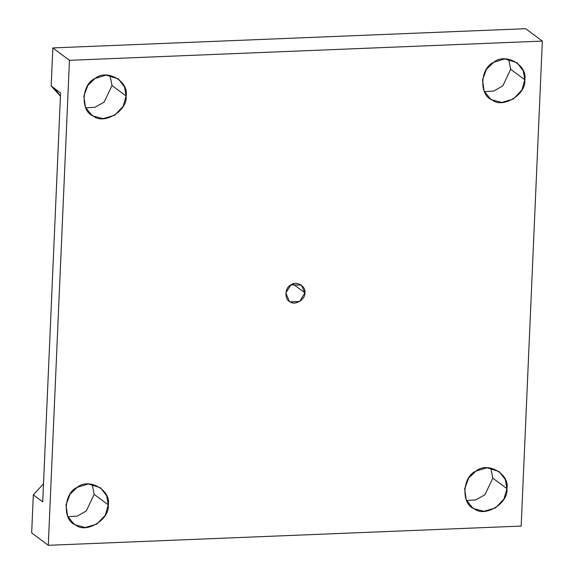 <?xml version="1.0" encoding="UTF-8"?>
<svg xmlns="http://www.w3.org/2000/svg" width="574" height="574" viewBox="0 0 574 574"><rect width="100%" height="100%" fill="white"/><g stroke="black" fill="none" stroke-linecap="round" stroke-linejoin="round"><path stroke-width="0.86" d="M510.681 69.289L508.636 59.165L510.681 69.289L502.81 85.878L493.791 91.015L484.406 91.653L493.791 91.015L502.81 85.878L510.681 69.289L524.772 79.8L523.215 70.767L516.973 62.688L504.833 58.9L493.784 62.257L486.551 69.16L482.49 79.908L484.119 91.044L490.16 98.635L492.14 99.926L501.798 102.423L513.343 99.065L521.881 90.039L524.772 79.8L510.681 69.289M112.023 85.497L109.978 75.366L112.023 85.497L104.145 102.086L95.126 107.223L85.741 107.855L95.126 107.223L104.145 102.086L112.023 85.497L126.108 96.002L124.558 86.968L118.309 78.889L106.176 75.108L95.126 78.459L87.887 85.368L83.826 96.109L85.461 107.245L91.496 114.836L93.476 116.127L103.141 118.631L114.685 115.266L123.216 106.247L126.108 96.002L112.023 85.497M94.172 494.365L92.12 484.234L94.172 494.365L86.294 510.953L77.275 516.091L67.89 516.722L77.275 516.091L86.294 510.953L94.172 494.365L108.256 504.869L106.707 495.836L100.457 487.756L88.324 483.975L77.275 487.326L70.035 494.236L65.974 504.976L67.61 516.112L73.644 523.703L75.625 524.995L85.289 527.499L96.834 524.134L105.365 515.115L108.256 504.869L94.172 494.365M492.829 478.156L490.784 468.032L492.829 478.156L484.958 494.745L475.939 499.882L466.554 500.521L475.939 499.882L484.958 494.745L492.829 478.156L506.921 488.668L505.364 479.634L499.122 471.555L486.982 467.767L475.932 471.125L468.7 478.027L464.639 488.775L466.267 499.911L472.309 507.502L474.289 508.794L483.947 511.291L495.491 507.933L504.029 498.906L506.921 488.668L492.829 478.156M304.851 292.812L301.343 285.106L290.91 284.912L285.823 292.855L289.274 301.285L290.164 301.867L299.707 301.479L304.851 292.812L292.962 283.936L304.851 292.812C305.712 299.291 294.921 305.949 290.164 301.867C284.18 299.865 284.718 287.409 290.91 284.912C296.033 280.428 306.279 286.232 304.851 292.812M54.953 88.798L60.428 96.224L51.179 85.978L60.571 92.988L51.179 85.978L52.837 47.922L51.179 85.978M42.72 501.855L60.571 92.988L42.72 501.855L33.328 494.845L42.72 501.855M43.502 483.81L33.328 494.845L31.663 532.909L48.281 545.3L69.454 60.313L52.837 47.922L69.454 60.313L48.281 545.3L31.663 532.909L33.328 494.845L43.502 483.81M521.163 526.078L48.281 545.3L521.163 526.078L542.337 41.091L69.454 60.313L542.337 41.091L525.719 28.7L52.837 47.922L525.719 28.7L542.337 41.091L521.163 526.078M506.921 488.668C508.829 503.075 484.858 517.863 474.289 508.794C460.979 504.345 462.185 476.671 475.932 471.125C487.333 461.159 510.099 474.052 506.921 488.668M108.256 504.869C110.172 519.283 86.193 534.071 75.625 524.995C62.315 520.553 63.527 492.872 77.275 487.326C88.669 477.367 111.435 490.253 108.256 504.869M126.108 96.002C128.024 110.416 104.045 125.204 93.476 116.127C80.166 111.686 81.379 84.005 95.126 78.459C106.52 68.5 129.286 81.386 126.108 96.002M524.772 79.8C526.681 94.208 502.709 108.995 492.14 99.926C478.831 95.478 480.036 67.804 493.784 62.257C505.185 52.291 527.951 65.185 524.772 79.8"/></g></svg>
